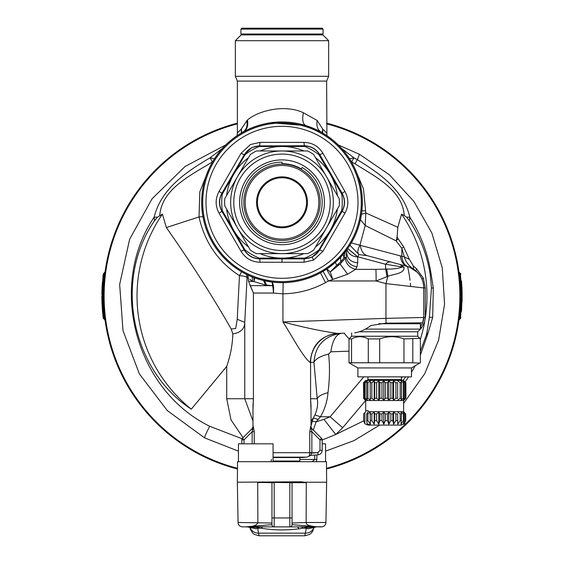 <?xml version="1.0" encoding="UTF-8"?>
<svg xmlns="http://www.w3.org/2000/svg" width="564" height="564" viewBox="0 0 564 564"><rect width="100%" height="100%" fill="white"/><g stroke="black" fill="none" stroke-linecap="round" stroke-linejoin="round"><path stroke-width="0.85" d="M410.627 286.434A128.987 128.987 0 0 0 410.352 283.297M410.021 280.315A128.987 128.987 0 0 0 407.546 266.476M460.576 287.182L460.598 287.591M460.111 283.156L459.963 281.253L461.493 280.858L462.135 297.235M462.022 302.6L462.12 298.553M462.022 302.607L462.106 299.315M462.135 294.894L462.12 293.329M460.873 317.363L460.344 318.723L461.662 296.065L461.296 296.065L461.162 289.212L461.542 289.529L461.662 296.065L462.135 296.065L461.5 311.215M461.951 287.844L461.493 280.858A1.339 1.339 0 0 1 461.021 282L461.155 282.613L461.634 282.578M461.951 287.802L462.036 289.917L461.542 289.529L460.809 282.902L461.155 282.613L461.472 287.823L461.951 287.802L462.113 293.181M462.135 296.065L462.135 297.249M461.183 282.924L461.493 288.338M460.414 318.124L460.844 313.958M460.936 312.914L461.148 310.249M461.084 288.155L461.542 288.535L461.014 287.464L461.084 288.155M460.421 282.663L460.154 283.805L460.76 282.226L460.809 282.902L460.154 283.805A2.009 2.009 0 0 1 460.866 282.127L460.866 282.853M460.344 273.399A1.339 1.339 0 0 1 460.816 274.266A1.339 1.339 -12.9 0 0 460.344 273.399L459.575 272.757L460.344 273.399A1.339 1.339 0 0 1 460.816 274.266A1.339 1.339 0 0 0 460.344 273.399A1.339 1.339 0 0 1 460.816 274.266L460.344 274.323L461.021 282L460.344 273.399L460.344 274.323L459.575 272.757L459.752 273.984M460.576 296.065L461.296 296.065L459.575 319.372L458.877 320.606L459.766 313.034M461.542 288.535A1.339 1.339 0 0 1 462.022 289.515A1.339 1.339 0 0 0 461.542 288.535M460.379 287.689L460.443 289.24L461.162 289.212L460.689 287.739M461.162 289.212L461.042 288.119A2.009 2.009 0 0 1 460.33 286.688L461.014 287.464M460.866 282.127L459.914 273.963L459.216 274.048L458.899 271.651M367.615 139.35A178.577 178.577 0 0 1 326.528 468.994A178.577 178.577 0 0 0 326.641 123.156A178.577 178.577 0 0 1 367.615 139.35M237.472 468.994A178.577 178.577 0 0 1 237.359 123.156A178.577 178.577 0 0 0 237.472 468.994M103.501 290.897L104.037 310.87L103.332 310.926L104.425 319.372L103.656 318.723L103.134 309.996A2.009 2.009 0 0 0 103.847 308.318L103.579 309.467M104.093 318.188L104.784 318.075L105.101 320.479M103.557 302.882L102.458 302.593L102.338 296.065L103.423 296.065L104.826 273.723M103.557 302.896L103.621 304.433M458.877 271.495L459.575 272.757M338.266 144.941L359.458 154.282L389.329 174.741L413.898 201.44L431.869 233.024L442.275 267.886L444.566 304.222L438.602 340.127L424.713 373.742L403.655 403.323M379.713 425.087L353.847 440.681L325.562 451.144M242.097 438.771L209.702 426.271C206.572 432.306 204.852 436.162 204.542 437.847L238.438 451.144M103.134 309.996L103.332 310.926L102.979 311.222L102.979 310.129L102.979 311.222L102.507 311.265A1.339 1.339 0 0 1 102.979 310.129L103.134 309.269L102.979 310.129A1.339 1.339 0 0 0 102.507 311.265A1.339 1.339 0 0 1 102.979 310.129A1.339 1.339 0 0 0 102.507 311.265L103.12 317.32M105.123 320.634L104.425 319.372L105.123 320.634M102.916 303.968L103.191 309.213L103.847 308.318L103.254 309.883L103.134 309.269M103.55 317.814L103.656 318.723A1.339 1.339 167.1 0 1 103.184 317.856L103.656 317.8L102.979 311.222L103.656 318.723L103.656 317.8L104.425 319.372L104.248 318.145M103.579 304.934L102.838 302.91L102.704 296.065L103.564 279.645L104.425 272.757L105.123 271.517M103.705 278.306L103.339 281.929M104.425 319.372L103.656 318.723A1.339 1.339 0 0 1 103.184 317.856L102.366 309.551L102.845 309.516L102.528 304.306L103.67 305.441M204.542 437.847L167.353 410.634L139.364 373.883L122.994 330.596L119.653 284.404L129.649 239.185L152.097 198.761L185.062 166.479L225.734 144.941M341.777 148.607L353.945 157.828L357.336 159.746C379.177 173.092 403.281 189.737 409.838 217.175C420.977 234.814 428.09 253.976 431.185 274.654L433.293 287.978L432.708 317.299L427.879 333.627L420.356 355.193M322.178 439.998L335.742 434.499L323.947 419.362L316.122 421.809L313.196 430.353M102.458 303.587L102.528 304.306L102.049 304.327L101.978 302.607L102.458 302.593L102.366 298.934L102.458 303.587L102.958 304.003L102.458 302.593L102.458 303.587A1.339 1.339 153.6 0 1 101.978 302.607L101.865 296.065L102.338 296.065L102.993 280.012L103.656 273.406L104.425 272.757M102.958 304.003L102.986 304.659M461.493 280.858A1.339 1.339 0 0 1 461.021 282A1.339 1.339 0 0 0 461.493 280.858A1.339 1.339 0 0 1 461.021 282A1.339 1.339 0 0 0 461.493 280.858A1.339 1.339 0 0 1 461.021 282M241.575 271.763L239.474 275.662L237.225 319.259L244.755 322.397C244.656 328.847 240.687 332.675 232.84 333.895L231.177 328.932C212.811 296.798 191.21 263 166.359 227.546L162.418 214.101L157.504 217.161L154.162 217.175C161.191 188.404 186.945 171.449 210.055 157.828L222.223 148.607M351.4 161.805L354.975 163.807C375.448 176.722 402.492 190.005 404.261 215.497L406.496 217.161L409.838 217.175L409.57 220.884C419.701 236.45 426.447 253.433 429.796 271.827L430.29 275.049L431.185 274.654L429.796 271.827M426.877 332.739L426.215 335.354L427.879 333.627L426.877 332.739L429.373 317.32L431.453 287.978L430.29 275.049M426.215 335.354L420.356 351.309M411.762 367.77L411.466 368.25M405.692 376.865L403.006 380.439M365.705 400.708L365.289 400.109M157.504 217.161L154.43 220.884C113.181 280.259 131.595 370.407 191.295 409.161L226.721 366.381C230.443 355.687 232.481 344.865 232.84 333.895M103.184 317.863A1.339 1.339 0 0 0 103.656 318.723A1.339 1.339 -51.1 0 1 103.184 317.856A1.339 1.339 0 0 0 103.656 318.723A1.339 1.339 0 0 1 103.184 317.856L103.17 317.715M101.865 294.873L103.127 274.76L101.901 292.222M102.176 285.454L101.964 290.044M101.943 290.756L101.929 291.25M102.472 310.898L101.978 302.607M159.739 215.49C161.868 188.771 190.815 175.341 212.395 161.91L210.055 157.828L214.454 158.773M349.546 158.773L353.945 157.828L351.605 161.91M311.018 420.998L313.302 417.98L311.018 425.799M349.003 351.161L330.842 351.816C332.513 340.303 336.116 334.121 341.65 333.282C324.483 335.735 315.255 345.401 313.951 362.285L317.208 398.741L310.581 398.741L311.018 410.106M330.842 351.816L328.586 354.051C329.94 366.057 329.743 378.93 327.994 392.678C322.051 394.194 318.456 396.217 317.208 398.741C318.209 403.669 317.447 409.062 314.931 414.928L313.302 417.98L318.258 419.362L316.122 421.809L311.962 421.343M406.496 217.161L409.57 220.884M361.912 210.746L365.641 210.943L363.47 188.912L355.376 169.545M365.641 210.943L365.789 212.938L397.817 227.285L401.582 214.101L404.261 215.49M365.599 400.574L342.679 427.745L330.137 416.768L323.947 419.362M327.994 392.678C327.317 401.145 324.808 409.175 320.479 416.768L318.258 419.362M252.982 420.998L244.755 398.741L226.721 398.741L231.014 419.891L243.056 437.692M252.982 410.106L253.419 398.741L244.755 398.741L244.755 322.397L247.067 277.615L246.567 274.435M101.872 298.081L101.887 298.941M102.14 286.026L102.415 281.986M101.894 292.878L101.872 294.063M101.88 293.351L101.865 294.662M208.624 169.545L199.818 191.859L199.022 216.936L202.934 216.661M328.586 354.051C320.521 356.11 315.643 358.852 313.951 362.285L310.581 362.405L310.581 398.741L311.018 405.946M363.787 376.865L330.137 416.768L320.479 416.768L314.931 414.928M397.817 227.285L397.112 236.76L396.104 240.856L398.071 238.692L403.627 246.828L409.358 259.334L413.278 265.856L413.567 269.211C408.71 265.743 405.636 261.647 404.346 256.923L359.917 245.234L365.218 225.501L365.789 212.938L361.454 214.362M252.982 405.939L253.419 398.741L253.419 293.047L250.289 285.842M237.084 135.677L237.359 132.998L241.343 128.966L237.691 132.639M249.845 128.662L243.472 131.793A80.356 80.356 0 0 0 211.479 240.835A80.356 80.356 0 0 0 320.528 272.835A80.356 80.356 0 0 0 352.521 163.786A80.356 80.356 0 0 0 243.472 131.793L243.472 131.793C247.11 129.494 248.421 125.575 247.427 120.033L241.343 128.966L241.329 133.005M248.52 278.447L247.138 277.622L246.764 274.534M249.789 279.314L252.517 281.239L252.2 276.938M253.878 277.587L254.089 281.612L248.52 281.239L253.419 293.047L273.371 293.047L282.945 293.823L282.945 321.945C292.321 336.546 303.446 357.823 310.179 362.433C311.688 345.26 320.74 335.594 337.35 333.43L344.555 333.176C344.449 333.782 346.07 335.749 349.419 339.077M247.427 120.033C258.432 110.481 285.271 104.002 303.404 112.786L317.179 120.47L322.657 128.966L326.641 132.998L323.038 129.325M322.178 132.716L322.657 128.966L322.671 133.005M349.927 245.241L358.908 254.561C357.231 252.792 357.569 249.683 359.917 245.234L351.358 242.887M409.358 259.334L404.346 256.923L401.857 248.343L396.104 240.856L365.218 225.501L360.459 219.664M322.178 439.849A2.235 2.235 0 0 0 321.522 438.27L311.321 428.062L321.522 438.27L319.985 439.849L311.857 431.714L310.693 426.483L309.756 431.714L311.857 431.714L311.857 452.688L310.588 455.359L318.026 454.838C320.571 454.436 321.959 452.955 322.178 450.382L322.178 439.849L319.985 439.849L322.178 439.849A2.235 2.235 0 0 0 321.522 438.27A2.235 2.235 0 0 1 322.178 439.849L322.178 450.382C321.959 452.955 320.571 454.436 318.026 454.838L310.997 455.331L306.943 457.136L273.075 457.136M341.65 333.282L338.139 333.402A29.018 28.574 -92 0 0 310.581 362.405L310.179 362.433M398.071 238.692L397.112 236.76M420.399 325.513L421.068 325.513L420.399 326.337M166.359 227.546L199.022 216.936C204.661 242.28 218.148 261.851 239.474 275.662C243.62 275.944 246.151 276.593 247.067 277.615L247.138 277.622M252.284 431.291L252.143 431.714L254.244 431.714L253.306 426.483L252.679 428.062L242.478 438.27L252.327 428.414L252.982 426.835L252.982 405.897M241.343 128.966L241.822 132.716M242.802 132.159L242.802 132.159C246.433 129.833 247.772 125.934 246.821 120.47M254.688 277.883L254.089 281.612L265.581 285.031L272.539 285.666A11.16 3.321 -90 0 1 273.371 293.047C273.97 286.519 273.35 282.832 271.503 281.979L263.423 280.491M265.581 285.031L263.48 280.505M235.35 76.316L328.65 76.316L328.65 40.7L235.35 40.7L235.35 76.316L237.359 81.096L326.641 81.096L328.65 76.316M270.487 122.783L305.85 125.575L321.198 132.159C317.567 129.833 316.228 125.934 317.179 120.47M347.762 248.498L357.766 256.817L385.445 264.234L402.245 266.969C398.945 268.45 393.771 269.148 386.714 269.07L385.72 269.113L387.003 276.656L387.87 276.261A22.32 0.705 105 0 1 385.952 283.6L423.747 287.943L423.747 317.511L425.249 317.391L424.713 321.586A144.976 144.976 0 0 1 420.356 339.373M347.706 248.576L357.71 256.902L358.908 254.561L367.164 255.654L390.859 262.006A22.32 8.594 105 0 0 390.845 261.999A22.32 8.594 105 0 0 385.445 264.234L385.72 269.113L375.899 269.366A13.395 0.437 90 0 1 376.118 280.971L387.003 276.656M345.231 251.354L340.684 257.205L335.411 262.352L327.12 268.809M345.337 251.763L343.948 257.938L343.272 254.308M340.705 257.184L340.649 261.971L343.948 257.938L346.24 257.17L346.733 249.922M279.934 282.642L283.149 282.663L282.945 293.823C298.046 293.548 312.23 289.818 325.513 282.627L320.528 272.835L326.916 268.943C326.824 269.959 328.784 273.462 332.795 279.455L328.424 280.971L323.08 271.376M309.756 431.714L309.756 452.688L309.241 455.952L310.588 455.359M325.513 282.627L328.424 280.971L376.118 280.971L385.952 283.6L385.952 318.35L282.945 321.945C303.192 327.31 321.325 331.138 337.35 333.43M403.627 246.828A19.197 1.022 -37.5 0 0 401.857 248.343L401.857 256.5C402.499 262.013 404.55 265.383 408.012 266.617L410.55 267.576M360.311 245.34C361.171 251.043 363.456 254.484 367.164 255.654L407.201 266.384A22.32 22.32 0 0 1 423.747 287.943L425.27 287.964L425.249 317.391M400.348 256.07A19.197 11.336 -75 0 0 407.201 266.384A22.32 22.32 0 0 1 423.747 287.943C423.663 281.929 421.548 276.734 417.409 272.37L409.697 267.209L404.677 265.707M421.068 325.513L422.619 322.848A13.395 13.395 0 0 0 423.747 317.483A13.395 13.395 0 0 1 422.619 322.848L421.935 322.848L422.619 322.848L423.747 317.483L385.952 318.35A13.395 0.437 88 0 1 386.093 323.13L370.971 325.513C365.134 329.771 359.691 332.21 354.636 332.83M422.859 322.263L422.598 322.904M422.373 323.376L420.864 325.773M420.441 326.288L421.625 327.797L424.713 321.586M420.272 329.221L421.625 327.797M252.827 429.155L252.587 430.247M252.143 443.833L252.143 431.714L252.679 428.062M103.423 304.941L103.402 304.539M340.649 261.971L336.687 265.341L340.113 264.037L346.24 257.17C347.346 262.542 350.921 265.764 356.97 266.835L355.595 269.366L375.899 269.366M346.733 253.137C347.368 258.932 351.027 262.154 357.71 262.803L356.97 266.835M326.916 268.943L330.243 272.017L340.113 264.037L347.657 274.217L355.595 269.366C349.743 267.808 346.31 264.262 345.302 258.742M347.657 274.217L332.795 279.455L330.243 272.017L336.687 265.341L335.411 262.352M250.677 285.666L272.539 285.666A11.16 2.066 97.5 0 0 271.503 281.979M273.075 457.552L302.191 457.552L306.943 457.136M310.531 455.289L310.926 454.838M311.822 453.146L317.913 452.61L319.985 450.382L322.178 450.382M309.749 452.92L317.913 452.61L318.026 454.838M413.229 269L411.346 267.949M404.078 267.463L400.405 264.558L390.845 261.999L400.405 264.558L402.245 266.969L404.078 267.463C404.332 273.505 395.082 273.794 387.87 276.261L386.714 269.07M422.655 281.055L422.803 281.521M422.852 281.704L423.289 283.459M386.093 323.13L421.935 322.848M328.65 40.7L322.848 34.898L241.152 34.898L235.35 40.7M421.914 279.088L423.36 278.235L425.27 287.964M413.278 265.856L416.648 268.936L415.682 270.769M416.648 268.936L423.36 278.235M419.524 322.869L420.399 323.743L378.804 323.743M252.143 431.714L244.015 439.849L241.822 439.849L241.822 443.833L241.822 439.849A2.235 2.235 0 0 1 242.478 438.27L244.015 439.849L242.506 439.849M243.944 132.653A79.376 79.376 0 0 0 212.339 240.363A79.376 79.376 0 0 0 320.056 271.968A79.376 79.376 0 0 0 351.661 164.258A79.376 79.376 0 0 0 243.944 132.653M420.399 323.743L420.399 329.101L365.296 329.101M241.822 34.898L240.927 34.002L323.073 34.002L322.178 34.898M359.479 331.78L417.72 331.78L420.399 329.101M240.927 29.095L241.822 28.2L322.178 28.2L323.073 29.095L240.927 29.095L240.927 34.002M417.72 331.78L417.72 336.243L351.647 336.243L349.003 338.922L349.003 362.786L357.893 367.939L411.466 367.939L420.356 362.786L420.356 338.922L419.827 338.351L403.965 338.922C395.872 335.968 387.778 335.968 379.678 338.922L368.292 338.922C362.708 335.968 357.132 335.968 351.555 338.922L349.003 338.922M260.032 142.375L250.444 144.546L241.075 153.316L219.107 191.365C215.173 198.662 215.173 205.959 219.107 213.255L241.075 251.304C245.425 258.361 251.748 262.006 260.032 262.253L303.968 262.253L313.556 260.074L322.925 251.304L344.893 213.255C348.827 205.959 348.827 198.662 344.893 191.365L322.925 153.316C318.575 146.259 312.252 142.614 303.968 142.375L260.032 142.375L259.637 145.752L251.84 147.542L244.198 154.663L241.075 153.316M303.968 142.375L304.363 145.752L259.722 145.9C252.989 146.125 247.843 149.093 244.282 154.811L221.835 193.396C218.67 199.339 218.67 205.282 221.835 211.225L244.198 249.958C247.758 255.668 252.905 258.643 259.637 258.869L304.363 258.869L312.16 257.078L319.802 249.958L322.925 251.304M303.968 262.253L304.278 258.721C311.011 258.495 316.157 255.527 319.717 249.81L342.165 211.225L344.893 213.255M319.717 249.81L342.165 211.225C345.33 205.282 345.33 199.339 342.165 193.396L344.893 191.365M319.717 154.811C316.157 149.093 311.011 146.125 304.278 145.9L304.363 145.752C311.095 145.977 316.242 148.952 319.802 154.663L342.165 193.396L319.802 154.663L322.925 153.316M244.282 154.811L222.004 193.396L219.107 191.365M241.075 251.304L244.282 249.81L232.481 229.365L222.004 211.225L219.107 213.255M304.278 258.721L259.722 258.721L260.032 262.253M412.806 338.922L412.806 362.786L403.965 362.786L403.965 338.922M412.806 362.786L419.827 363.117M379.678 338.922L379.678 362.786L349.003 362.786M379.678 362.786L403.965 362.786M351.555 338.922L351.555 362.786M368.292 338.922L368.292 362.786M341.995 193.396C345.161 199.339 345.161 205.282 341.995 211.225M259.722 145.9L304.278 145.9M222.004 211.225C218.839 205.282 218.839 199.339 222.004 193.396M259.722 258.721C252.989 258.495 247.843 255.527 244.282 249.81M411.466 367.939L411.466 376.865L357.893 376.865L357.893 367.939M260.131 150.969A55.808 55.808 0 0 1 282 146.506L259.236 146.506A60.27 60.27 0 0 0 245.051 154.691L222.286 194.122A60.27 60.27 0 0 0 222.286 210.499L245.051 249.93A60.27 60.27 0 0 0 259.236 258.115L304.764 258.115A60.27 60.27 0 0 0 318.949 249.93L341.713 210.499A60.27 60.27 0 0 0 341.713 194.122L318.949 154.691A60.27 60.27 0 0 0 304.764 146.506L282 146.506A55.808 55.808 0 0 1 303.869 150.969M226.601 195.581A55.808 55.808 0 0 1 248.47 157.701M315.53 157.701A55.808 55.808 0 0 1 337.399 195.581M248.47 246.919A55.808 55.808 0 0 1 226.601 209.04M303.869 253.652A55.808 55.808 0 0 1 260.131 253.652M337.399 209.04A55.808 55.808 0 0 1 315.53 246.919M365.282 400.08L364.281 399.108L365.705 400.532L403.655 400.532L405.713 398.297L405.713 382.674L403.655 380.439L365.705 380.439L363.484 382.674L363.667 398.297L363.484 382.674M365.282 380.883L364.281 381.863M371.824 382.674L371.824 398.297L374.193 400.08L374.193 380.883L371.824 382.674L370.21 382.674L370.322 380.883L367.897 382.674L366.692 382.674L367.425 380.883L365.112 382.674L364.4 382.674L365.705 380.883L363.667 382.674M374.193 380.883L374.715 382.674L376.625 382.674L376.625 398.297L374.715 398.297L374.715 382.674M376.625 398.297L378.782 400.08L378.782 380.883L376.625 382.674M378.782 380.883L379.896 382.674L381.976 382.674L381.976 398.297L379.896 398.297L379.896 382.674M381.976 398.297L383.774 400.08L383.774 380.883L381.976 382.674M383.774 380.883L385.402 382.674L387.51 382.674L387.51 398.297L385.402 398.297L385.402 382.674M387.51 398.297L388.822 400.08L388.822 380.883L387.51 382.674M388.822 380.883L390.866 382.674L392.854 382.674L392.854 398.297L390.866 398.297L390.866 382.674M392.854 398.297L393.594 400.08L393.594 380.883L392.854 382.674M393.594 380.883L395.907 382.674L397.641 382.674L397.641 398.297L395.907 398.297L395.907 382.674M397.641 398.297L397.641 382.674M397.754 380.883L400.179 382.674L401.547 382.674L401.547 398.297L400.179 398.297L400.179 382.674M405.713 382.674L403.182 380.883L404.296 382.674L403.394 382.674L401.025 380.883L401.547 382.674M405.079 381.863L405.876 382.674L405.876 398.297L405.079 399.108M364.281 399.108L363.484 398.297M365.112 382.674L365.112 398.297L364.4 398.297L365.705 400.08L363.667 398.297M364.4 398.297L364.4 382.674M367.897 382.674L367.897 398.297L366.692 398.297L367.425 400.08L365.112 398.297M366.692 398.297L366.692 382.674M371.824 398.297L370.21 398.297L370.322 400.08L367.897 398.297M370.21 398.297L370.21 382.674M374.193 400.08L374.715 398.297M378.782 400.08L379.896 398.297M383.774 400.08L385.402 398.297M388.822 400.08L390.866 398.297M393.594 400.08L395.907 398.297M397.754 400.08L400.179 398.297M404.296 382.674L404.296 398.297L403.394 398.297L401.025 400.08L401.547 398.297M403.394 398.297L403.394 382.674M405.713 398.297L403.182 400.08L404.296 398.297M405.34 398.297L405.34 382.674M302.092 167.515L301.084 169.256L302.092 167.515A40.178 40.178 0 0 1 307.824 233.087A40.178 40.178 0 0 1 244.24 216.054A40.178 40.178 0 0 1 282 162.129L282 164.138A38.169 38.169 0 0 1 320.169 202.314A38.169 38.169 0 0 1 282 240.483A38.169 38.169 0 0 1 243.831 202.314A38.169 38.169 0 0 1 282 164.138M403.591 410.719L403.591 411.692L368.151 411.692L366.692 413.92L367.897 413.92L370.322 412.136L370.21 413.92L371.824 413.92L371.824 420.617L374.193 424.191L374.193 412.136L371.824 413.92M365.775 410.719L365.775 411.692L363.646 413.92L363.646 420.617L364.852 423.797L368.066 425.087L376.681 425.087M365.775 410.634L368.151 410.634L368.151 411.692M374.193 412.136L374.715 413.92L376.625 413.92L376.625 420.617L378.782 424.191L378.782 412.136L376.625 413.92M378.782 412.136L379.896 413.92L381.976 413.92L381.976 420.617L383.774 424.191L383.774 412.136L381.976 413.92M383.774 412.136L385.402 413.92L387.51 413.92L387.51 420.617L388.822 424.191L388.822 412.136L387.51 413.92M388.822 412.136L390.866 413.92L392.854 413.92L392.854 420.617L393.594 424.191L393.594 412.136L392.854 413.92M393.594 412.136L395.907 413.92L397.641 413.92L397.754 424.191L397.641 413.92M397.754 412.136L400.179 413.92L401.547 413.92L401.025 424.191L403.394 420.617L403.394 413.92L401.025 412.136L401.547 413.92M403.591 411.692L405.713 413.92L403.182 412.136L404.296 413.92L403.394 413.92M364.852 423.797L364.852 412.594M367.897 413.92L367.897 420.617L366.692 420.617L367.234 423.797L370.449 425.087L401.293 425.087L404.508 423.797L405.713 420.617L403.182 424.191L404.296 420.617L403.394 420.617M390.535 425.087L398.91 425.087M367.897 420.617L370.322 424.191L370.21 413.92M376.625 420.617L374.715 420.617L374.193 424.191M374.715 420.617L374.715 413.92M381.976 420.617L379.896 420.617L378.782 424.191M379.896 420.617L379.896 413.92M387.51 420.617L385.402 420.617L383.774 424.191M385.402 420.617L385.402 413.92M392.854 420.617L390.866 420.617L388.822 424.191M390.866 420.617L390.866 413.92M397.641 420.617L395.907 420.617L393.594 424.191M395.907 420.617L395.907 413.92M401.547 420.617L400.179 420.617L397.754 424.191M400.179 420.617L400.179 413.92M404.296 413.92L404.296 420.617M405.34 420.617L405.34 413.92M366.692 420.617L366.692 413.92M405.713 413.92L405.713 420.617M282 239.143A36.829 36.829 0 0 1 245.171 202.314A36.829 36.829 0 0 1 282 165.478A36.829 36.829 0 0 1 318.829 202.314A36.829 36.829 0 0 1 282 239.143M282 176.863A25.443 25.443 0 0 1 307.443 202.314A25.443 25.443 0 0 1 282 227.757A25.443 25.443 0 0 1 256.557 202.314A25.443 25.443 0 0 1 282 176.863M282 177.759A24.555 24.555 0 0 0 257.445 202.314A24.555 24.555 0 0 0 282 226.862A24.555 24.555 0 0 0 306.555 202.314A24.555 24.555 0 0 0 282 177.759M299.858 457.552L299.858 461.021L273.441 461.021M273.547 461.246L299.858 461.021M296.283 461.246L295.515 461.69M273.075 461.69L326.464 461.69L326.641 482.227L304.454 482.227L301.31 481.783L237.359 482.227L237.536 461.69L238.438 461.69L238.438 443.833L273.075 443.833L273.075 461.69L238.438 461.69M270.84 461.69L271.517 459.463M325.562 461.69L325.562 443.833L322.178 443.833M312.146 461.69L314.74 459.463L299.858 459.463M301.507 482.227L291.595 482.227A0.444 0.444 0 0 1 292.046 482.671L306.294 482.678L301.507 482.227L301.31 481.783M304.468 482.453L306.294 482.678L306.132 522.483L292.046 523.032L292.046 524.64L317.229 526.818M292.046 523.032L292.046 517.942L289.811 517.942L289.811 482.671L262.493 482.227L289.811 482.227L289.811 482.671L292.046 482.671L292.046 524.64A2.235 2.235 0 0 1 289.811 526.875L274.189 526.875A2.235 2.235 0 0 1 271.954 524.64L246.524 526.769C253.208 526.727 256.987 525.303 257.868 522.483L257.706 482.678L262.493 482.227L262.69 481.783M326.641 482.227L325.943 522.483L306.132 522.483C305.427 528.341 331.942 526.649 317.476 526.769M246.524 526.769L274.189 526.875L274.189 517.942L271.954 517.942L271.954 524.64M246.947 526.748L247.363 526.727M271.954 523.032L238.057 522.483L237.359 482.227M272.405 482.227A0.444 0.444 0 0 0 271.954 482.671L259.532 482.453M316.644 526.875L307.789 528.821L313.711 527.086M250.289 527.086L256.211 528.821L247.356 526.875A4.463 3.92 -90 0 1 247.349 526.875L246.44 526.875M247.201 526.875L242.351 526.868M316.799 526.875L289.811 526.875L289.811 517.942L274.189 517.942L274.189 482.671L271.954 482.671L271.954 517.942M312.435 526.875L306.315 527.643L306.315 528.2L307.789 528.821M301.38 526.875L302.96 528.2L306.315 528.2L304.814 535.8L259.186 535.8L258.467 533.149A8.925 8.657 171 0 1 249.908 527.002M314.092 527.002A8.925 8.657 -171 0 1 305.533 533.149L258.467 533.149L257.685 527.643L261.04 528.2L257.685 528.2L256.211 528.821M251.565 526.875L257.685 527.643L259.116 526.875M297.517 526.875L299.082 528.813L306.315 527.643L304.884 526.875M262.62 526.875L261.04 528.2C273.209 530.245 285.892 530.449 299.082 528.813M295.395 482.678L295.395 482.227M402.372 376.865A144.976 144.976 0 0 1 401.42 378.261M401.582 214.101A144.976 144.976 0 0 1 425.185 318.759M191.295 409.161A144.976 144.976 0 0 1 162.418 214.101M309.502 252.658A57.366 57.366 0 0 0 313.662 250.148L326.464 227.983A51.338 51.338 0 0 1 282 253.652L256.401 253.652A57.366 57.366 0 0 1 250.338 250.148L224.74 205.811A57.366 57.366 0 0 1 224.74 198.81L250.338 154.473A57.366 57.366 0 0 1 256.401 150.969L307.599 150.969A57.366 57.366 0 0 1 313.662 154.473L339.26 198.81A57.366 57.366 0 0 1 339.26 205.811L326.464 227.983A51.338 51.338 0 0 0 257.388 157.257A51.338 51.338 0 0 0 282 253.652L307.599 253.652A57.366 57.366 0 0 0 309.502 252.658M301.31 168.869A38.62 38.62 0 0 0 282 163.694M305.117 244.621A48.215 48.215 0 0 0 324.314 179.197A48.215 48.215 0 0 0 258.883 160A48.215 48.215 0 0 0 239.686 225.424A48.215 48.215 0 0 0 305.117 244.621M302.332 239.531A42.413 42.413 0 0 0 319.217 181.975A42.413 42.413 0 0 0 261.668 165.09A42.413 42.413 0 0 0 244.783 222.646A42.413 42.413 0 0 0 302.332 239.531M237.359 123.861A177.9 177.9 0 0 0 237.479 468.296M326.521 468.296A177.9 177.9 0 0 0 326.641 123.861M354.975 163.807L357.336 159.746L359.458 154.282M415.196 365.782L411.466 372.318M408.597 376.865L405.135 381.92M363.653 420.878L335.742 434.499L342.679 427.745M209.702 426.271C135.508 389.95 107.548 286.011 154.162 217.175L154.43 220.884M431.453 287.978L433.293 287.978M429.373 317.32L432.708 317.299M226.721 366.381L226.721 398.741M102.507 311.265A1.339 1.339 0 0 1 102.979 310.129A1.339 1.339 0 0 0 102.507 311.265M237.225 319.259L235.681 328.537L231.212 328.981M311.857 452.688L273.075 452.688M254.244 431.714L254.244 443.833M305.85 125.575C302.805 124.045 301.994 119.787 303.404 112.786M266.553 285.144L264.622 280.766M347.043 249.499A11.16 9.666 0 0 0 357.71 256.902L357.71 262.803M319.985 439.849L319.985 450.382M244.015 439.849L244.015 443.833M241.822 439.849A2.235 2.235 0 0 1 242.478 438.27M243.979 132.716A79.298 79.298 0 0 1 351.591 164.293A79.298 79.298 0 0 1 320.021 271.904A79.298 79.298 0 0 1 212.409 240.327A79.298 79.298 0 0 1 243.979 132.716M245.566 135.621A75.992 75.992 0 0 1 348.693 165.879A75.992 75.992 0 0 1 318.434 269A75.992 75.992 0 0 1 215.307 238.741A75.992 75.992 0 0 1 245.566 135.621M312.16 257.078L313.556 260.074M282 258.869L282 262.182M401.42 376.865L401.42 379.544L367.939 379.544L367.044 380.439M371.824 420.617L370.21 420.617M316.235 461.69L316.862 459.463L316.862 454.922M316.862 459.463L314.74 459.463L314.74 455.07M461.5 311.25L461.585 310.144M460.344 318.723L459.575 319.372M103.656 273.399L103.127 274.76M101.88 293.781L101.887 293.153M248.52 281.239L248.047 275.147M237.359 132.998L237.359 81.096M326.641 81.096L326.916 135.677M311.018 405.897L311.018 426.835L311.673 428.414M250.543 285.659L250.79 286.745L249.958 285.384M323.073 29.095L323.073 34.002M351.647 332.929L351.647 336.243M417.72 336.243L419.827 338.351M367.939 376.865L367.939 379.544M401.42 379.544L402.315 380.439M365.705 400.532L365.705 410.684M403.655 400.532L403.655 410.684M325.943 522.483C325.675 525.049 324.258 526.508 321.706 526.868L321.536 526.875M238.057 522.483C238.325 525.049 239.742 526.508 242.294 526.868M315.755 526.875L313.492 527.023M250.508 527.023L248.245 526.875M304.814 535.8L309.664 534.383L311.363 532.994L312.675 531.26L314.162 526.987M249.838 526.987L250.465 529.406L252.601 532.959L254.301 534.369L259.186 535.8"/></g></svg>
